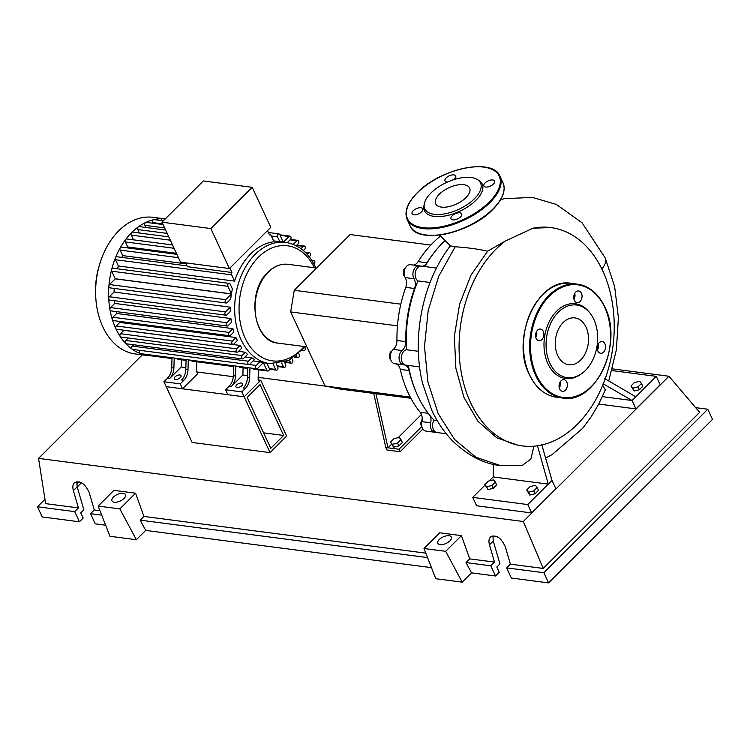 <?xml version="1.0" encoding="UTF-8"?>
<svg xmlns="http://www.w3.org/2000/svg" width="750" height="750" viewBox="0 0 750 750"><rect width="100%" height="100%" fill="white"/><g stroke="black" fill="none" stroke-linecap="round" stroke-linejoin="round"><path stroke-width="1.12" d="M283.65 435.459L270.778 448.303L247.172 397.434L260.044 384.6L283.65 435.459L263.606 432.853M260.756 380.269L244.162 396.825L270.066 452.625L286.659 436.069L260.756 380.269L258.412 379.969M233.278 376.697L196.762 371.934M258.412 369.816L258.103 379.312L259.247 381.778L244.162 396.825L166.228 386.681L192.131 442.472L270.066 452.625M436.491 268.078L421.575 266.137A7.762 5.419 97.4 0 0 415.425 271.913A7.762 5.419 97.4 0 0 417.938 280.912A110.091 76.913 97.4 0 0 406.528 349.753A107.034 74.784 -82.6 0 1 414.497 289.988M393.928 438.703L399.178 437.447L400.978 439.622L397.538 443.053L392.297 444.309L390.487 442.134L393.928 438.703M397.538 443.053L398.869 445.912L402.309 442.481L400.978 439.622M398.869 445.912L393.619 447.169L392.297 444.309M393.619 447.169L390.487 442.134M373.734 393.431L385.8 447.525L388.003 447.816L391.509 444.319M398.156 437.691L421.444 414.459M375.938 393.722L388.003 447.816L399.009 449.25L421.734 426.581M422.906 429.019L400.153 451.716L399.009 449.25M385.8 447.525L386.944 449.991L400.153 451.716M410.878 398.269L340.087 389.053L325.05 385.997L290.663 311.925L294.253 290.297L400.828 304.172M290.663 311.925L397.453 325.837M325.05 385.997L410.25 397.087M294.253 290.297L350.128 234.553L430.828 245.062M390.328 357.909L389.297 357.778L390.6 359.344M391.688 351.328L390.234 352.125L389.297 357.778M391.2 352.256L390.234 352.125M404.559 269.972L403.463 269.831L403.575 275.494L404.55 276.112M404.4 275.606L403.575 275.494M405.497 267.797L403.463 269.831M422.194 418.997L420.441 423.778L422.053 427.266M421.566 423.928L420.441 423.778M395.587 363.778A9.309 6.506 -82.6 0 1 400.284 369.403L409.097 370.556A9.309 6.506 97.4 0 0 404.025 364.866A9.309 6.506 97.4 0 0 403.753 364.838A7.762 5.419 97.4 0 1 403.528 364.819L394.725 363.666A7.762 5.419 97.4 0 0 394.95 363.694M400.284 369.403A107.663 75.216 97.4 0 0 420.188 412.275A9.309 6.506 -82.6 0 1 421.856 421.65A7.762 5.419 97.4 0 0 426.028 431.119L434.841 432.262A7.762 5.419 97.4 0 0 435.956 432.244M409.097 370.556A107.663 75.216 97.4 0 0 415.997 391.847M421.856 421.65L430.659 422.794A9.309 6.506 97.4 0 0 430.434 416.109M405.741 287.362L414.544 288.506A9.309 6.506 97.4 0 0 414 278.728L405.197 277.584A9.309 6.506 -82.6 0 1 405.741 287.362A107.663 75.216 97.4 0 0 396.947 340.481A9.309 6.506 -82.6 0 1 393.3 349.406A7.762 5.419 97.4 0 0 390.309 357.75A7.762 5.419 97.4 0 0 394.725 363.666M414.544 288.506A107.663 75.216 97.4 0 0 405.75 341.625L396.947 340.481M393.3 349.406L402.103 350.55A9.309 6.506 97.4 0 0 405.75 341.625M440.484 236.128A107.663 75.216 97.4 0 0 418.134 261.628A9.309 6.506 -82.6 0 1 413.456 265.078M434.137 252.581A107.663 75.216 97.4 0 0 426.947 262.781L418.134 261.628M414 278.728A7.762 5.419 97.4 0 1 413.728 270.094A7.762 5.419 97.4 0 1 419.372 265.847A7.762 5.419 97.4 0 1 420.122 266.025A9.309 6.506 97.4 0 0 420.534 266.147M422.259 266.222A9.309 6.506 97.4 0 0 426.947 262.781M402.103 350.55A7.762 5.419 97.4 0 0 399.113 358.894A7.762 5.419 97.4 0 0 403.528 364.819M430.659 422.794A7.762 5.419 97.4 0 0 434.841 432.262M419.372 265.847L410.569 264.703A7.762 5.419 97.4 0 0 404.925 268.95A7.762 5.419 97.4 0 0 405.197 277.584M175.022 376.884A3.722 1.791 155.1 0 1 178.5 375.075A3.722 1.791 155.1 0 1 181.05 375.656A3.722 1.791 155.1 0 1 180.309 377.569A3.722 1.791 155.1 0 1 176.841 379.378A3.722 1.791 155.1 0 1 174.291 378.797A3.722 1.791 155.1 0 1 175.022 376.884M236.672 384.909A3.722 1.791 155.1 0 1 240.141 383.109A3.722 1.791 155.1 0 1 242.691 383.691A3.722 1.791 155.1 0 1 241.95 385.603A3.722 1.791 155.1 0 1 238.481 387.403A3.722 1.791 155.1 0 1 235.931 386.822A3.722 1.791 155.1 0 1 236.672 384.909M151.631 355.903A68.888 48.131 -82.6 0 1 148.256 355.641L135.272 353.944A68.888 48.131 -82.6 0 1 95.644 294.262L95.587 291.609A56.7 39.609 -82.6 0 1 98.737 267.413L99.478 264.862A68.888 48.131 -82.6 0 1 118.734 230.822A68.888 48.131 -82.6 0 1 153.066 217.322L165.272 218.906A68.888 48.131 -82.6 0 0 162.619 218.737A1.866 1.303 -82.6 0 1 162.713 218.747L165.122 219.056M95.644 294.262A68.888 48.131 -82.6 0 1 99.478 264.862M148.256 355.641A68.888 48.131 -82.6 0 1 140.287 353.597A68.888 48.131 -82.6 0 1 132.253 349.247A68.888 48.131 -82.6 0 1 125.662 343.463A68.888 48.131 -82.6 0 1 120.216 336.525A68.888 48.131 -82.6 0 1 115.8 328.566A68.888 48.131 -82.6 0 1 112.369 319.622A68.888 48.131 -82.6 0 1 109.969 309.656A68.888 48.131 -82.6 0 1 108.722 298.547A68.888 48.131 -82.6 0 1 108.909 285.994A68.888 48.131 -82.6 0 1 111.619 269.606A68.888 48.131 -82.6 0 1 115.472 257.803A68.888 48.131 -82.6 0 1 120.197 247.903A68.888 48.131 -82.6 0 1 125.634 239.522A68.888 48.131 -82.6 0 1 131.709 232.509A1.866 1.303 -82.6 0 1 132.637 232.144L168.787 236.859M267.497 230.578L269.531 234.947A1.866 1.303 97.4 0 1 270.244 234.769A1.866 1.303 97.4 0 1 271.116 235.5L274.031 241.762A61.134 42.713 97.4 0 0 250.763 253.819A61.134 42.713 97.4 0 0 234.572 281.119L118.388 265.988L115.481 259.716A1.866 1.303 -82.6 0 1 115.472 257.803A1.866 1.303 -82.6 0 1 116.831 256.753L187.069 265.903M117.506 268.819A61.134 42.713 -82.6 0 1 118.388 265.988M232.406 288.947A61.134 42.713 97.4 0 0 231.431 293.897L115.247 278.766L111.731 271.2A1.866 1.303 -82.6 0 1 111.619 269.606A1.866 1.303 -82.6 0 1 113.091 268.238L229.284 283.378A1.866 1.303 -82.6 0 1 230.156 284.109L232.406 288.947M115.228 278.85L231.422 293.991L225.712 299.681A1.866 1.303 97.4 0 0 225.113 301.669A1.866 1.303 97.4 0 0 226.163 303.009L109.969 287.878A1.866 1.303 -82.6 0 1 108.909 285.994A1.866 1.303 -82.6 0 1 109.528 284.55L115.228 278.85A61.134 42.713 -82.6 0 1 115.247 278.766M231.422 293.991A61.134 42.713 97.4 0 0 230.738 298.997L227.091 302.644A1.866 1.303 97.4 0 1 226.163 303.009M114.075 292.041L230.259 307.172L225.534 311.887A1.866 1.303 97.4 0 0 224.925 313.875A1.866 1.303 97.4 0 0 225.975 315.216L109.791 300.084A1.866 1.303 -82.6 0 1 108.722 298.547A1.866 1.303 -82.6 0 1 109.341 296.756L114.075 292.041A61.134 42.713 -82.6 0 1 114.188 288.422M230.259 307.172A61.134 42.713 97.4 0 0 230.316 311.447L226.903 314.85A1.866 1.303 97.4 0 1 225.975 315.216M114.722 303.422L230.906 318.553L226.744 322.706A1.866 1.303 97.4 0 0 226.144 324.694A1.866 1.303 97.4 0 0 227.194 326.034L111 310.903A1.866 1.303 -82.6 0 1 109.969 309.656A1.866 1.303 -82.6 0 1 110.559 307.575L114.722 303.422A61.134 42.713 -82.6 0 1 114.422 300.684M230.906 318.553A61.134 42.713 97.4 0 0 231.478 322.322L228.122 325.669A1.866 1.303 97.4 0 1 227.194 326.034M116.691 313.481L232.875 328.622L229.078 332.4A1.866 1.303 97.4 0 0 228.478 334.397A1.866 1.303 97.4 0 0 229.528 335.728L113.344 320.597A1.866 1.303 -82.6 0 1 112.369 319.622A1.866 1.303 -82.6 0 1 112.894 317.269L116.691 313.481A61.134 42.713 -82.6 0 1 116.203 311.578M232.875 328.622A61.134 42.713 97.4 0 0 233.869 331.959L230.456 335.363A1.866 1.303 97.4 0 1 229.528 335.728M119.784 322.425L235.978 337.556A61.134 42.713 97.4 0 0 237.347 340.519L233.794 344.072A1.866 1.303 -82.6 0 1 232.866 344.428L116.681 329.297A1.866 1.303 -82.6 0 1 115.8 328.566A1.866 1.303 -82.6 0 1 116.231 325.969L119.784 322.425A61.134 42.713 -82.6 0 1 119.344 321.384M123.937 330.309L240.131 345.441A61.134 42.713 97.4 0 0 241.884 348.028L238.088 351.806A1.866 1.303 -82.6 0 1 237.159 352.172L120.975 337.041A1.866 1.303 -82.6 0 1 120.216 336.525A1.866 1.303 -82.6 0 1 120.525 333.712L123.937 330.309A61.134 42.713 -82.6 0 1 123.891 330.244M238.547 351.356L245.372 352.247A61.134 42.713 97.4 0 0 247.547 354.403L243.384 358.556A1.866 1.303 -82.6 0 1 242.456 358.922A1.866 1.303 -82.6 0 1 241.406 357.581A1.866 1.303 -82.6 0 1 242.006 355.594L245.372 352.247M245.016 356.925L251.841 357.816A61.134 42.713 97.4 0 0 254.531 359.466L249.806 364.181A1.866 1.303 -82.6 0 1 248.878 364.547A1.866 1.303 -82.6 0 1 247.828 363.206A1.866 1.303 -82.6 0 1 248.428 361.219L251.841 357.816M253.078 360.919L259.894 361.809A61.134 42.713 97.4 0 0 263.325 362.719L263.391 362.738A61.134 42.713 97.4 0 0 265.444 363.075L269.85 363.647A61.134 42.713 -82.6 0 1 241.05 339.628A61.134 42.713 -82.6 0 1 255.169 254.391A61.134 42.713 -82.6 0 1 285.637 242.409L281.231 241.837A61.134 42.713 97.4 0 0 279.797 241.678L273.619 240.872M210.853 228.553L161.981 222.188L180.544 262.191L229.425 268.556L270.778 227.306L252.206 187.312L210.853 228.553L229.425 268.556M161.981 222.188L203.334 180.947L252.206 187.312M234.572 281.119L231.666 274.847A1.866 1.303 -82.6 0 1 231.9 272.484L187.434 266.691L185.653 262.856M231.9 272.484L229.875 268.106M186.122 263.859L122.644 255.6L120.084 250.078A1.866 1.303 -82.6 0 1 120.197 247.903A1.866 1.303 -82.6 0 1 121.434 247.116L176.906 254.344M176.428 253.312L127.706 246.966L125.372 241.931A1.866 1.303 -82.6 0 1 125.634 239.522A1.866 1.303 -82.6 0 1 126.731 238.969L172.537 244.941L133.463 239.822L131.278 235.106A1.866 1.303 -82.6 0 1 131.709 232.509A68.888 48.131 -82.6 0 1 138.384 226.809A1.866 1.303 -82.6 0 1 139.134 226.594L165.628 230.044M139.388 233.025L137.775 229.556A1.866 1.303 -82.6 0 1 138.384 226.809A68.888 48.131 -82.6 0 1 145.697 222.469A1.866 1.303 -82.6 0 1 146.25 222.375L163.088 224.559M145.884 227.475L144.891 225.328A1.866 1.303 -82.6 0 1 145.697 222.469A68.888 48.131 -82.6 0 1 153.722 219.647A1.866 1.303 -82.6 0 1 154.05 219.628L163.331 220.838M127.106 247.856A61.134 42.713 -82.6 0 1 127.706 246.966M121.772 257.4A61.134 42.713 -82.6 0 1 122.644 255.6M171.694 367.688A12.412 8.672 -82.6 0 1 167.541 378.141L169.744 378.431A12.412 8.672 97.4 0 0 173.897 367.978L171.694 367.688L172.022 357.75M174.225 358.041L173.897 367.978M187.988 369.806L185.784 369.525A12.412 8.672 -82.6 0 1 181.631 379.978L183.834 380.269A12.412 8.672 97.4 0 0 187.988 369.806L188.316 359.878M183.834 380.269L180.225 383.859L163.931 381.741L167.541 378.141M181.463 359.794L181.228 366.975L185.85 367.575M181.228 366.975L169.744 378.431M233.334 375.712A12.412 8.672 -82.6 0 1 229.181 386.175L231.384 386.456A12.412 8.672 97.4 0 0 235.538 376.003L233.334 375.712L233.663 365.784M235.866 366.066L235.538 376.003M185.784 369.525L186.113 359.587M177.197 358.425L177.291 358.631A1.866 1.303 97.4 0 0 178.172 359.363L186.084 360.394M243.103 367.819L242.869 375.009L231.384 386.456M238.847 366.459L238.941 366.656A1.866 1.303 97.4 0 0 239.812 367.387L247.725 368.419M191.287 360.262L191.381 360.469A1.866 1.303 97.4 0 0 192.263 361.2L233.634 366.581M252.938 368.287L253.031 368.494A1.866 1.303 97.4 0 0 253.903 369.225L267.778 371.034A1.866 1.303 97.4 0 0 269.1 370.087A1.866 1.303 97.4 0 0 269.137 368.072L266.906 363.263M263.391 362.738L266.897 370.303A1.866 1.303 97.4 0 0 267.778 371.034M151.678 355.903A1.866 1.303 -82.6 0 1 151.584 355.903A1.866 1.303 -82.6 0 1 150.712 355.162L150.619 354.966M249.628 377.841L247.425 377.55A12.412 8.672 -82.6 0 1 243.272 388.003L245.475 388.294A12.412 8.672 97.4 0 0 249.628 377.841L249.956 367.903M245.475 388.294L241.866 391.894L225.581 389.766L229.181 386.175M242.869 375.009L247.491 375.609M247.425 377.55L247.753 367.613M180.225 383.859L182.522 388.8L197.606 373.753L196.463 371.278L196.772 361.781M235.978 337.556L232.416 341.109A1.866 1.303 -82.6 0 0 231.816 343.097A1.866 1.303 -82.6 0 0 232.866 344.428M289.406 360.131L290.475 362.447A1.866 1.303 97.4 0 0 291.356 363.178A1.866 1.303 97.4 0 0 292.678 362.231A1.866 1.303 97.4 0 0 292.716 360.216L292.013 358.716M281.653 362.981L283.369 366.675A1.866 1.303 97.4 0 0 284.241 367.406A1.866 1.303 97.4 0 0 285.562 366.459A1.866 1.303 97.4 0 0 285.6 364.444L284.531 362.147M273 363.9L275.559 369.413A1.866 1.303 97.4 0 0 276.441 370.144A1.866 1.303 97.4 0 0 277.762 369.197A1.866 1.303 97.4 0 0 277.8 367.181L276.244 363.825M296.428 355.725L296.972 356.897A1.866 1.303 -82.6 0 0 297.853 357.628A1.866 1.303 -82.6 0 0 299.175 356.681A1.866 1.303 -82.6 0 0 299.213 354.666L298.8 353.784M263.325 362.719L257.616 368.419A1.866 1.303 -82.6 0 1 256.688 368.784L140.503 353.644A1.866 1.303 -82.6 0 1 140.287 353.597A1.866 1.303 -82.6 0 1 139.444 352.191A1.866 1.303 -82.6 0 1 140.006 350.372M313.959 264.103L314.259 263.803A1.866 1.303 -82.6 0 0 314.859 261.816A1.866 1.303 -82.6 0 0 313.809 260.475A1.866 1.303 -82.6 0 0 312.881 260.841L312.384 261.347M307.266 254.419L308.588 253.097A1.866 1.303 -82.6 0 1 309.516 252.731A1.866 1.303 -82.6 0 1 310.566 254.072A1.866 1.303 -82.6 0 1 309.966 256.059L309.234 256.791M283.425 242.119L289.059 236.494A1.866 1.303 -82.6 0 1 289.988 236.128A1.866 1.303 -82.6 0 1 291.038 237.469A1.866 1.303 -82.6 0 1 290.438 239.456L287.231 242.653M300.966 248.672L303.291 246.356A1.866 1.303 -82.6 0 1 304.219 245.991A1.866 1.303 -82.6 0 1 305.269 247.331A1.866 1.303 -82.6 0 1 304.669 249.319L303.384 250.594M293.222 244.369L296.878 240.722A1.866 1.303 -82.6 0 1 297.806 240.366A1.866 1.303 -82.6 0 1 298.856 241.697A1.866 1.303 -82.6 0 1 298.247 243.694L296.212 245.728M237.159 352.172A1.866 1.303 -82.6 0 1 236.109 350.831A1.866 1.303 -82.6 0 1 236.719 348.844L240.131 345.441M256.688 368.784A1.866 1.303 -82.6 0 1 255.638 367.444A1.866 1.303 -82.6 0 1 256.247 365.456L259.894 361.809M242.456 358.922L126.272 343.791A1.866 1.303 -82.6 0 1 125.662 343.463A1.866 1.303 -82.6 0 1 125.822 340.463L128.297 337.997M248.878 364.547L132.684 349.416A1.866 1.303 -82.6 0 1 132.253 349.247A1.866 1.303 -82.6 0 1 132.244 346.088L133.594 344.738M304.941 347.466L305.119 347.841A1.866 1.303 -82.6 0 1 305.081 349.866A1.866 1.303 -82.6 0 1 303.759 350.803A1.866 1.303 -82.6 0 1 302.887 350.072L302.803 349.903M283.256 242.1L279.778 234.609A1.866 1.303 97.4 0 0 278.906 233.878A1.866 1.303 97.4 0 0 277.584 234.825A1.866 1.303 97.4 0 0 277.547 236.841L279.797 241.678M161.175 220.556A1.866 1.303 -82.6 0 1 162.619 218.737A68.888 48.131 -82.6 0 0 153.722 219.647A1.866 1.303 -82.6 0 0 152.691 222.591L162.778 223.903M153 223.247L152.691 222.591M231.431 293.897L227.925 286.331A1.866 1.303 -82.6 0 1 227.963 284.316A1.866 1.303 -82.6 0 1 229.284 283.378M241.866 391.894L244.162 396.825L227.869 394.706L225.581 389.766M182.522 388.8L166.228 386.681L163.931 381.741M326.194 386.231L258.169 377.372M541.856 444.947A110.091 76.913 97.4 0 0 602.728 270.834A110.091 76.913 97.4 0 0 550.866 227.578A110.091 76.913 97.4 0 0 532.997 228.216L550.603 227.55M505.341 241.022A110.091 76.913 97.4 0 0 470.569 402.656A110.091 76.913 97.4 0 0 522.431 445.912L518.456 445.397L496.641 437.738L477.928 421.256L463.941 397.406L455.859 368.25L454.369 336.281L459.581 304.294L471.019 275.081L487.669 251.166L505.341 241.022L532.997 228.216M522.431 445.912A110.091 76.913 97.4 0 0 540.619 445.219L541.791 444.713L551.981 480.403L548.259 484.125L537.459 445.688M634.444 382.538L639.694 381.281L641.494 383.456L638.053 386.887L632.812 388.144L631.003 385.969L634.444 382.538M638.053 386.887L639.384 389.747L642.825 386.316L641.494 383.456M639.384 389.747L634.134 391.012L632.812 388.144M634.134 391.012L631.003 385.969M530.138 486.581L535.378 485.325L537.178 487.5L533.738 490.931L528.497 492.188L526.697 490.012L530.138 486.581M533.738 490.931L535.069 493.8L538.509 490.369L537.178 487.5M535.069 493.8L529.828 495.056L528.497 492.188M529.828 495.056L526.697 490.012M488.306 481.134L493.547 479.878L495.356 482.053L491.916 485.484L486.666 486.741L484.866 484.566L488.306 481.134M491.916 485.484L493.238 488.353L496.678 484.913L495.356 482.053M493.238 488.353L487.997 489.609L486.666 486.741M487.997 489.609L484.866 484.566M437.166 420.562L434.034 420.15A7.762 5.419 97.4 0 0 432.853 427.95A7.762 5.419 97.4 0 0 437.034 432.553L446.241 433.744M408.394 365.447A110.091 76.913 97.4 0 0 434.034 420.15M444.731 240.741A110.091 76.913 97.4 0 0 424.931 266.569M417.938 280.912L430.069 282.488M418.387 351.291L406.528 349.753A7.762 5.419 97.4 0 0 401.278 357.562A7.762 5.419 97.4 0 0 405.731 365.1L419.606 366.909M604.612 378.562L635.803 396.797L632.081 400.509L602.4 396.647M487.669 251.166C477.694 248.991 466.856 247.528 455.156 246.778L450.45 245.859L439.603 235.069M601.828 268.941A24.581 11.803 -24.9 0 0 605.278 258.066A24.581 11.803 -24.9 0 0 605.222 257.953M603.094 383.766L632.081 400.509L635.972 408.909L598.734 404.053M545.55 458.034L552.066 454.641L582.731 428.269L591.291 416.644L598.772 403.988L605.325 389.953L602.709 385.256M551.981 480.403L555.881 488.803L531.666 512.953L527.766 504.563L548.259 484.125L493.219 476.953L493.622 464.372M455.166 246.778L438.703 276.328L428.194 310.472L424.491 346.594L427.903 381.909L438.197 413.7L454.603 439.481L475.884 457.238L500.419 465.562L522.469 465.234L530.887 459.075L533.897 446.175M527.766 504.563L472.725 497.391L485.091 485.053M489.253 480.909L493.219 476.953M531.666 512.953L476.625 505.781L472.725 497.391M611.934 370.584L656.287 376.359L635.803 396.797M635.972 408.909L660.188 384.75L656.287 376.359M589.688 312.722A37.697 26.334 97.4 0 0 589.294 312.206A37.697 26.334 97.4 0 0 554.062 314.034A37.697 26.334 97.4 0 0 547.931 363.731A37.697 26.334 97.4 0 0 581.25 373.95L582.272 373.191A36.619 25.584 -82.6 0 1 549.891 363.263A36.619 25.584 -82.6 0 1 555.853 314.981A36.619 25.584 -82.6 0 1 590.081 313.209A36.619 25.584 -82.6 0 1 593.85 319.416A36.619 25.584 -82.6 0 1 582.272 373.191M574.359 300.328A5.897 4.116 97.4 0 0 577.134 302.644A5.897 4.116 97.4 0 0 581.325 299.653A5.897 4.116 97.4 0 0 581.438 293.269A5.897 4.116 97.4 0 0 578.663 290.953A5.897 4.116 97.4 0 0 574.472 293.944A5.897 4.116 97.4 0 0 574.359 300.328M574.763 293.381A5.897 4.116 -82.6 0 1 573.994 299.297M597.863 350.953A5.897 4.116 97.4 0 0 600.637 353.278A5.897 4.116 97.4 0 0 604.828 350.287A5.897 4.116 97.4 0 0 604.941 343.894A5.897 4.116 97.4 0 0 602.166 341.578A5.897 4.116 97.4 0 0 597.975 344.569A5.897 4.116 97.4 0 0 597.863 350.953M598.266 344.006A5.897 4.116 -82.6 0 1 597.497 349.931M559.669 389.053A5.897 4.116 97.4 0 0 562.444 391.378A5.897 4.116 97.4 0 0 566.634 388.387A5.897 4.116 97.4 0 0 566.747 381.994A5.897 4.116 97.4 0 0 563.962 379.678A5.897 4.116 97.4 0 0 559.781 382.669A5.897 4.116 97.4 0 0 559.669 389.053M560.072 382.106A5.897 4.116 -82.6 0 1 559.294 388.031M536.166 338.428A5.897 4.116 97.4 0 0 538.941 340.744A5.897 4.116 97.4 0 0 543.131 337.753A5.897 4.116 97.4 0 0 543.244 331.369A5.897 4.116 97.4 0 0 540.469 329.053A5.897 4.116 97.4 0 0 536.278 332.044A5.897 4.116 97.4 0 0 536.166 338.428M536.569 331.481A5.897 4.116 -82.6 0 1 535.791 337.397M557.7 355.472A23.616 16.5 97.4 0 0 568.819 364.753A23.616 16.5 97.4 0 0 585.591 352.781A23.616 16.5 97.4 0 0 586.05 327.197A23.616 16.5 97.4 0 0 574.922 317.916A23.616 16.5 97.4 0 0 558.15 329.897A23.616 16.5 97.4 0 0 557.7 355.472M485.081 182.953A5.897 2.831 -24.9 0 0 483.919 185.981A5.897 2.831 -24.9 0 0 487.959 186.9A5.897 2.831 -24.9 0 0 493.453 184.041A5.897 2.831 -24.9 0 0 494.616 181.013A5.897 2.831 -24.9 0 0 490.575 180.094A5.897 2.831 -24.9 0 0 485.081 182.953M452.156 215.803A5.897 2.831 -24.9 0 0 450.994 218.822A5.897 2.831 -24.9 0 0 455.025 219.75A5.897 2.831 -24.9 0 0 460.519 216.891A5.897 2.831 -24.9 0 0 461.691 213.863A5.897 2.831 -24.9 0 0 457.65 212.944A5.897 2.831 -24.9 0 0 452.156 215.803M413.241 210.731A5.897 2.831 -24.9 0 0 412.069 213.759A5.897 2.831 -24.9 0 0 416.109 214.678A5.897 2.831 -24.9 0 0 421.603 211.819A5.897 2.831 -24.9 0 0 422.766 208.791A5.897 2.831 -24.9 0 0 418.725 207.872A5.897 2.831 -24.9 0 0 413.241 210.731M453.731 179.672A5.897 2.831 -24.9 0 0 454.528 178.978A5.897 2.831 -24.9 0 0 455.691 175.95A5.897 2.831 -24.9 0 0 451.659 175.022A5.897 2.831 -24.9 0 0 446.166 177.881A5.897 2.831 -24.9 0 0 445.003 180.909A5.897 2.831 -24.9 0 0 447.6 181.997M477.131 179.4L478.669 180.309A31.8 15.272 155.1 0 1 475.903 200.325A31.8 15.272 155.1 0 1 441.778 216.441A31.8 15.272 155.1 0 1 423.947 205.706L424.256 203.944A30.722 14.756 155.1 0 1 430.856 193.069A30.722 14.756 155.1 0 1 477.131 179.4A30.722 14.756 155.1 0 1 474.45 198.741A30.722 14.756 155.1 0 1 441.478 214.312A30.722 14.756 155.1 0 1 424.256 203.944M439.378 194.175A18.713 8.991 -24.9 0 0 435.684 203.784A18.713 8.991 -24.9 0 0 448.5 206.709A18.713 8.991 -24.9 0 0 465.928 197.634A18.713 8.991 -24.9 0 0 469.631 188.025A18.713 8.991 -24.9 0 0 456.816 185.1A18.713 8.991 -24.9 0 0 439.378 194.175M439.303 539.503A7.444 3.581 155.1 0 1 446.241 535.894A7.444 3.581 155.1 0 1 451.341 537.056A7.444 3.581 155.1 0 1 449.869 540.881A7.444 3.581 155.1 0 1 442.931 544.491A7.444 3.581 155.1 0 1 437.831 543.328A7.444 3.581 155.1 0 1 439.303 539.503M113.475 497.072A7.444 3.581 155.1 0 1 120.412 493.453A7.444 3.581 155.1 0 1 125.512 494.625A7.444 3.581 155.1 0 1 124.041 498.441A7.444 3.581 155.1 0 1 117.103 502.059A7.444 3.581 155.1 0 1 112.003 500.897A7.444 3.581 155.1 0 1 113.475 497.072M76.828 481.584L77.166 486.853L83.85 509.728L80.728 512.85L83.156 518.081L79.425 521.794L74.709 511.622L78.431 507.909L73.378 490.622C72.441 487.153 72.778 484.538 74.391 482.775C80.091 480.188 85.041 483.497 89.231 492.694L94.284 509.972L90.562 513.684L95.278 523.856L105.647 525.206M492.919 535.781L493.256 541.041L499.95 563.916L496.819 567.038L499.247 572.269L495.525 575.991L471.525 572.859L462.216 582.15L435.797 578.709L424.012 548.503L439.753 532.8L461.419 535.622L469.734 558.872L466.012 562.584L471.525 572.859M431.475 567.647L145.697 530.428L136.378 539.719L109.959 536.278L98.175 506.072L113.925 490.359L135.581 493.181L143.906 516.431L140.184 520.153L145.697 530.428M74.709 511.622L37.5 506.775L44.953 499.341M79.425 521.794L42.225 516.947L37.5 506.775M101.719 515.138L90.562 513.684M99.994 510.712L94.284 509.972M78.431 507.909L45.628 503.634L38.55 458.381L142.331 354.862M495.525 575.991L490.8 565.819L494.531 562.097L489.478 544.819C488.541 541.35 488.878 538.734 490.491 536.972C496.191 534.384 501.141 537.684 505.331 546.881L510.384 564.169L506.653 567.881L511.378 578.053L548.587 582.9L543.862 572.728L506.653 567.881M490.8 565.819L466.012 562.584M494.531 562.097L469.734 558.872M695.634 407.644L707.775 409.228L543.862 572.728M612.394 368.878L668.953 376.247L699.647 412.369L543.188 568.434L510.384 564.169M548.587 582.9L712.5 419.4L707.775 409.228M81.534 482.7L77.213 487.013M79.031 481.706L76.659 484.078M98.175 506.072L119.841 508.894L135.581 493.181M119.841 508.894L136.378 539.719M424.012 548.503L445.669 551.325L461.419 535.622M445.669 551.325L462.216 582.15M427.547 557.578L140.184 520.153M425.822 553.153L143.906 516.431M668.953 376.247L523.312 521.512L38.55 458.381M543.188 568.434L523.312 521.512M428.203 413.316L420.188 412.275M277.894 343.106A39.722 27.75 -82.6 0 1 255.506 314.541A39.722 27.75 -82.6 0 1 268.359 272.109A39.722 27.75 -82.6 0 1 288.159 264.328C280.875 263.531 274.134 266.166 267.938 272.222C246.356 291.628 252.891 341.55 277.894 343.106L306.891 346.884M304.125 346.519A58.031 40.547 -82.6 0 1 245.109 338.062A58.031 40.547 -82.6 0 1 258.516 257.147A58.031 40.547 -82.6 0 1 314.381 267.741M120.084 250.078L178.453 257.681M125.372 241.931L174.094 248.278M131.278 235.106L170.334 240.197M137.775 229.556L167.175 233.391M144.891 225.328L164.634 227.906M191.381 360.469L233.663 365.972M238.941 366.656L247.753 367.809M253.031 368.494L266.897 370.303M150.712 355.162L172.012 357.938M177.291 358.631L186.103 359.775M112.894 317.269L229.078 332.4M109.528 284.55L225.712 299.681M110.559 307.575L226.744 322.706M109.341 296.756L225.534 311.887M116.231 325.969L232.416 341.109M285.525 361.8L290.475 362.447M277.191 365.869L283.369 366.675M269.297 368.597L275.559 369.413M295.162 356.663L296.972 356.897M311.991 260.728L312.881 260.841M305.663 252.722L308.588 253.097M280.116 235.331L289.059 236.494M296.475 245.466L303.291 246.356M290.053 239.841L296.878 240.722M120.525 333.712L236.719 348.844M249.188 364.537L256.247 365.456M125.822 340.463L242.006 355.594M132.244 346.088L248.428 361.219M271.369 236.034L277.547 236.841M111.731 271.2L227.925 286.331M115.481 259.716L231.666 274.847M571.359 283.378A57.413 40.106 97.4 0 0 530.597 312.488A57.413 40.106 97.4 0 0 529.491 374.672A57.413 40.106 97.4 0 0 556.538 397.228C544.781 395.381 535.697 387.825 529.294 374.569C510.169 338.053 538.237 276.628 571.359 283.378L577.528 284.175C589.284 286.022 598.359 293.578 604.763 306.844C623.888 343.359 595.819 404.775 562.697 398.034A57.413 40.106 -82.6 0 1 535.65 375.478A57.413 40.106 -82.6 0 1 536.756 313.284A57.413 40.106 -82.6 0 1 577.528 284.175A57.413 40.106 -82.6 0 1 604.575 306.731M536.466 375.159A56.784 39.675 97.4 0 0 591.525 386.344A56.784 39.675 97.4 0 0 604.641 307.162A56.784 39.675 97.4 0 0 549.581 295.978A56.784 39.675 97.4 0 0 536.466 375.159M562.697 398.034L556.538 397.228A57.413 40.106 97.4 0 0 559.641 397.462M410.109 225.862A51.206 24.591 -24.9 0 0 445.172 233.859A51.206 24.591 -24.9 0 0 492.881 209.034A51.206 24.591 -24.9 0 0 502.997 182.737L500.016 176.325A51.206 24.591 155.1 0 1 489.9 202.613A51.206 24.591 155.1 0 1 442.191 227.447A51.206 24.591 155.1 0 1 407.128 219.441L410.109 225.862C416.953 244.856 469.941 233.775 492.872 209.409C502.697 199.378 506.072 190.491 502.997 182.737M492.666 209.466A50.578 24.291 155.1 0 1 423.675 234.609M417.459 192.713A50.578 24.291 -24.9 0 0 422.981 227.672A50.578 24.291 -24.9 0 0 489.225 202.059A50.578 24.291 -24.9 0 0 483.703 167.1A50.578 24.291 -24.9 0 0 417.459 192.713M77.166 486.853L73.378 490.622M493.256 541.041L489.478 544.819M316.566 268.031L288.159 264.328M269.85 363.647L288.863 360.394L305.559 346.706M315.825 267.928L315.394 266.981C308.55 252.703 298.631 244.519 285.637 242.409M171.994 358.556L151.584 355.903M291.356 363.178L284.606 362.297M284.241 367.406L277.491 366.525M276.441 370.144L269.316 369.216M294.422 357.178L297.853 357.628M311.653 260.194L313.809 260.475M305.1 252.159L309.516 252.731M279.872 234.816L289.988 236.128M296.897 245.034L304.219 245.991M290.484 239.409L297.806 240.366M302.147 350.597L303.759 350.803M278.906 233.878L268.397 232.509M270.244 234.769L269.391 234.656M550.35 227.513L550.866 227.578M605.278 258.066L582.047 222.778L556.35 204.431L532.444 197.4L504.581 198.666L500.691 199.547M500.409 465.562C484.153 463.931 468.347 455.85 453.009 441.328C444.394 432.572 437.316 422.222 431.775 410.278L422.456 382.969C411.488 337.2 422.578 281.644 450.422 245.784M608.775 380.784L616.397 349.706L618.394 317.719L614.644 286.594L605.25 258.009M589.294 312.206L590.081 313.209M500.016 176.325C493.172 157.322 440.184 168.403 417.244 192.769C407.419 202.8 404.053 211.697 407.128 219.441"/></g></svg>
